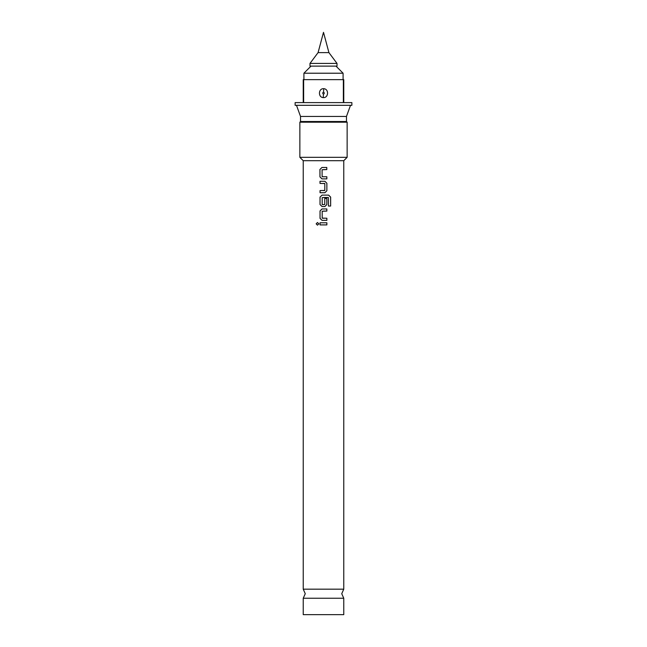 <?xml version="1.0" encoding="UTF-8"?>
<svg xmlns="http://www.w3.org/2000/svg" width="647" height="647" viewBox="0 0 647 647"><rect width="100%" height="100%" fill="white"/><g stroke="black" fill="none" stroke-linecap="round" stroke-linejoin="round"><path stroke-width="0.97" d="M316.148 223.846L317.483 222.519L318.85 223.846L317.483 225.164L316.148 223.846L317.507 222.519M323.5 598.24L343.767 598.24L341.737 593.711L343.767 589.174L303.233 589.174L305.263 593.711L303.233 598.24L323.5 598.24M322.279 176.76L326.84 176.752L326.848 178.879L321.996 178.887L319.982 176.914L319.95 169.465L321.939 167.476L326.775 167.46L326.792 169.587L322.085 169.74L322.125 176.623L323.5 176.76M326.816 176.752L326.832 178.879L323.5 178.887M324.931 181.289L326.856 183.271L326.872 190.719L324.931 192.709L320.039 192.709L320.039 190.582L324.81 190.436L324.826 183.562L320.014 183.424L320.014 181.306L324.94 181.289L326.881 183.271L326.872 190.719L324.931 192.709L322.804 192.709M320.055 192.709L320.063 190.582M326.824 198.451L326.816 204.549L324.891 206.539L323.209 206.539M322.319 204.638L324.762 204.501L324.778 198.451L326.848 198.451L326.84 204.549L324.899 206.539L322.028 206.539L320.039 204.549L320.047 197.1L322.069 195.119L328.636 195.119L330.641 197.1L330.641 206.037L328.482 206.037L328.344 197.472L322.19 197.618L322.166 204.501L323.726 204.638M322.069 220.368L320.055 218.379L320.039 210.93L322.044 208.949L326.848 208.949L326.848 211.076L322.182 211.213L322.198 218.096L326.864 218.233L326.84 220.368L323.217 220.368M322.343 218.241L324.179 218.241M320.063 224.905L320.063 222.778L326.864 222.778L326.864 224.905L322.804 224.905M337.014 63.422L309.986 63.422L309.986 66.123L337.014 66.123L337.014 63.422L328.927 52.617L318.073 52.617L309.986 63.422M303.912 79.638L303.912 73.216L343.088 73.216L335.995 66.123M323.743 88.679C329.121 88.914 328.66 98.037 323.249 97.616C317.887 97.382 318.332 88.259 323.743 88.679L323.532 92.052C324.527 92.828 324.503 93.556 323.468 94.236C322.473 93.467 322.497 92.739 323.532 92.052M343.767 88.679L343.767 97.616M303.233 589.174L303.233 160.699L343.767 160.699L347.14 157.318L347.14 122.194L299.86 122.194L300.531 121.523L346.468 121.523L347.14 122.194M303.233 160.699L299.86 157.318L347.14 157.318M300.531 121.523L300.531 116.444L346.468 116.444L350.52 105.307M303.645 79.638L303.233 79.638L303.233 102.606L295.129 102.606L295.129 105.307L351.871 105.307L351.871 102.606L343.767 102.606L343.767 79.638L303.645 79.638L303.645 102.606L343.355 102.606L343.355 79.638M303.233 598.24L303.233 614.65L343.767 614.65L343.767 598.24M326.864 218.233L326.864 220.368L322.06 220.368L320.03 218.379L320.022 210.93L322.036 208.949L324.171 208.949M326.84 222.778L326.84 224.905L320.039 224.905L320.039 222.778L323.5 222.778M322.028 206.539L320.014 204.549L320.03 197.1L322.052 195.119L323.5 195.119M320.014 183.424L319.99 181.306L323.5 181.297M321.996 178.887L319.958 176.914L319.925 169.465L321.923 167.476L323.5 167.468M303.233 97.616L303.233 88.679M317.507 225.164L316.197 223.846M326.824 208.949L326.848 211.076M326.824 211.076L323.5 211.076M323.5 197.481L328.344 197.472M328.603 195.119L330.593 197.1L330.641 206.037M330.593 206.037L328.45 206.037M324.681 183.416L323.5 183.416M323.5 190.582L324.665 190.582M326.751 167.46L326.792 169.587L323.5 169.595M323.468 94.236L323.249 97.616M318.073 52.617L323.5 32.35L328.927 52.617M311.005 66.123L303.912 73.216M346.468 121.523L346.468 116.444M343.767 589.174L343.767 160.699M300.531 116.444L296.48 105.307M299.86 157.318L299.86 122.194M343.088 79.638L343.088 73.216"/></g></svg>
